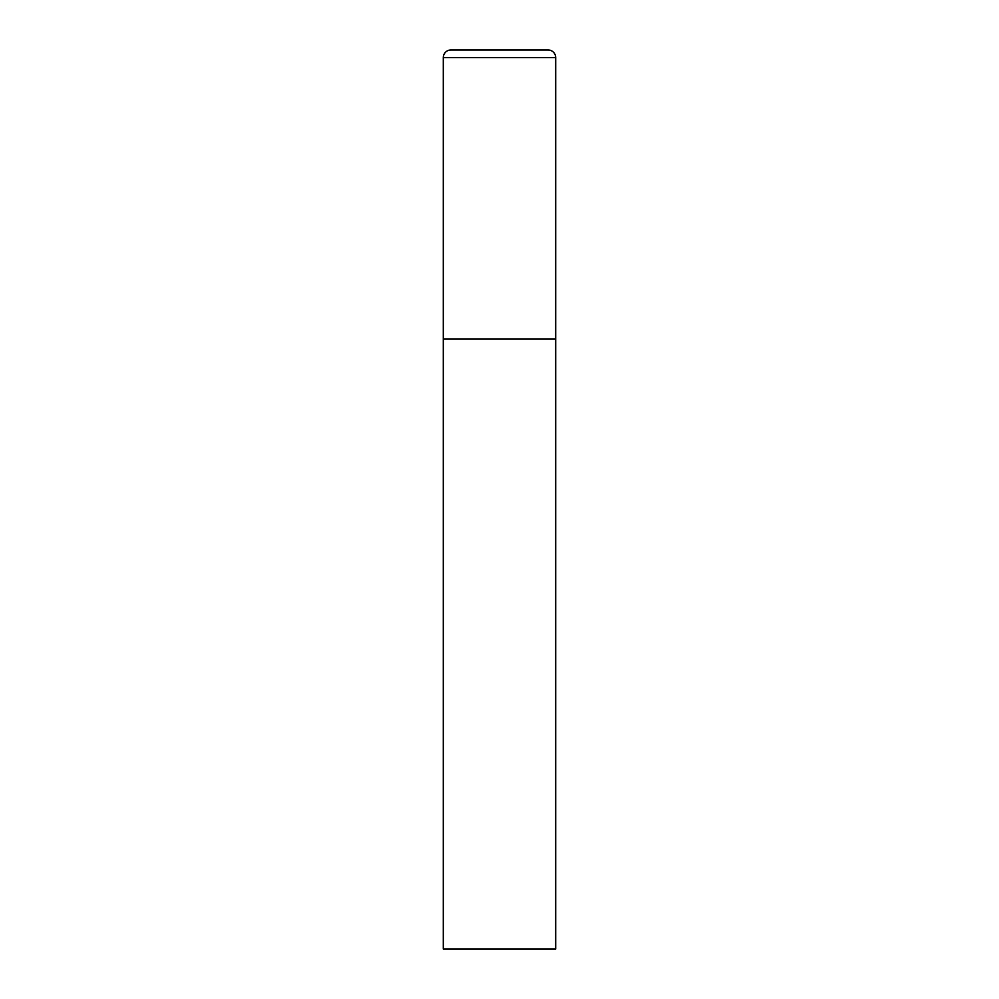<?xml version="1.0" encoding="UTF-8"?>
<svg xmlns="http://www.w3.org/2000/svg" width="999" height="999" viewBox="0 0 999 999"><rect width="100%" height="100%" fill="white"/><g stroke="black" fill="none" stroke-linecap="round" stroke-linejoin="round"><path stroke-width="1.5" d="M451.011 49.95A7.705 7.705 0 0 0 443.306 57.655L443.306 949.05L555.694 949.05L555.694 338.948L443.306 338.948L555.694 338.948L555.694 57.655A7.705 7.705 0 0 0 547.989 49.95L451.011 49.95L547.989 49.95M443.306 57.655L555.694 57.655"/></g></svg>
